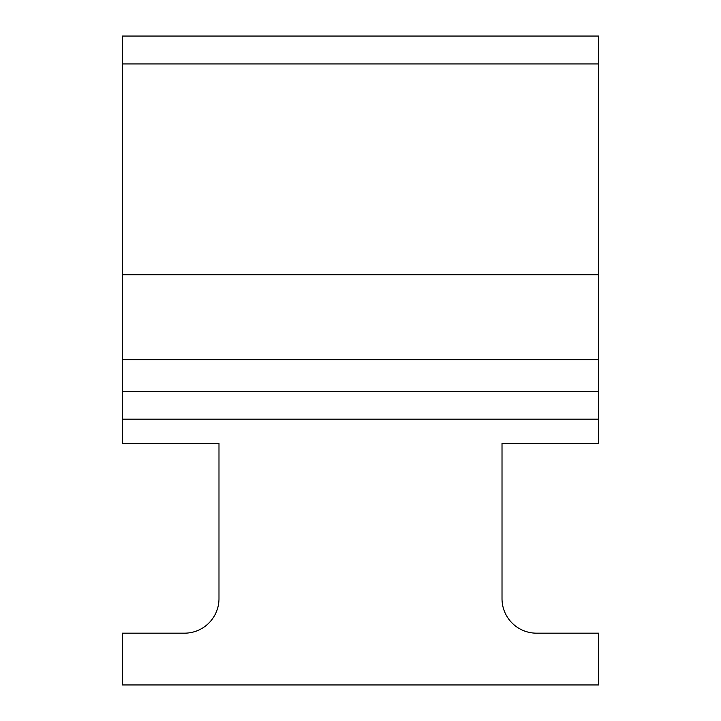 <?xml version="1.0" encoding="UTF-8"?>
<svg xmlns="http://www.w3.org/2000/svg" width="721" height="721" viewBox="0 0 721 721"><rect width="100%" height="100%" fill="white"/><g stroke="black" fill="none" stroke-linecap="round" stroke-linejoin="round"><path stroke-width="1.08" d="M122.336 63.935L598.664 63.935L598.664 36.05L122.336 36.05L122.336 274.719L598.664 274.719L598.664 443.334L502.014 443.334L502.014 598.664A34.518 34.518 0 0 0 536.532 633.173L598.664 633.173L598.664 684.95L122.336 684.95L122.336 633.173L184.468 633.173A34.518 34.518 0 0 0 218.986 598.664L218.986 443.334L122.336 443.334L122.336 391.566L598.664 391.566M122.336 391.566L122.336 274.719M598.664 63.935L598.664 274.719M122.336 419.18L598.664 419.18M122.336 359.716L598.664 359.716"/></g></svg>
